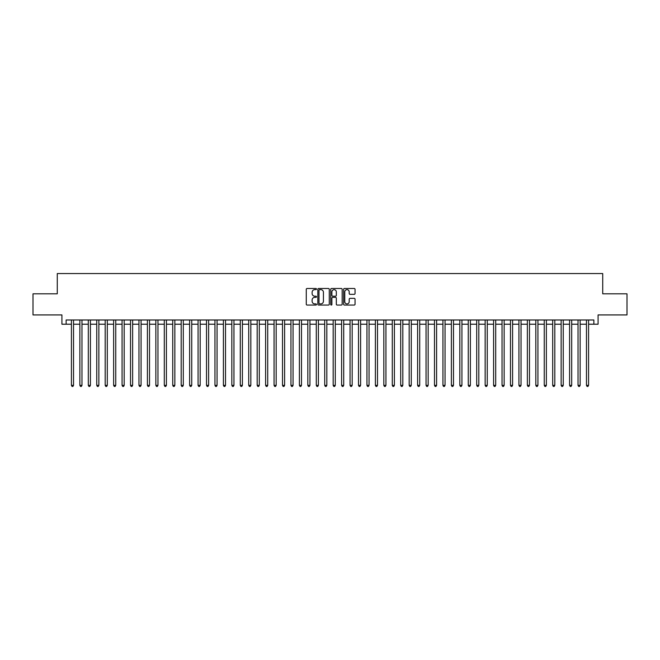 <?xml version="1.0" encoding="UTF-8"?>
<svg xmlns="http://www.w3.org/2000/svg" width="660" height="660" viewBox="0 0 660 660"><rect width="100%" height="100%" fill="white"/><g stroke="black" fill="none" stroke-linecap="round" stroke-linejoin="round"><path stroke-width="0.99" d="M316.495 289.063A0.577 0.577 0 0 0 315.909 288.486L307.106 288.486A0.825 0.825 0 0 0 306.273 289.319L306.273 304.235A0.825 0.825 0 0 0 307.106 305.06L315.909 305.06A0.577 0.577 0 0 0 316.495 304.483A0.577 0.577 0 0 0 315.909 303.905L314.771 303.905A2.648 2.648 0 0 1 312.122 301.249L312.122 300.003A2.648 2.648 0 0 1 314.771 297.355L315.909 297.355A0.577 0.577 0 0 0 316.495 296.777A0.577 0.577 0 0 0 315.909 296.191L314.771 296.191A2.648 2.648 0 0 1 312.122 293.543L312.122 292.298A2.648 2.648 0 0 1 314.771 289.649L315.909 289.649A0.577 0.577 0 0 0 316.495 289.063M354.222 294.327A0.825 0.825 0 0 0 355.047 293.502L355.047 289.319A0.825 0.825 0 0 0 354.222 288.486L344.438 288.486A0.825 0.825 0 0 0 343.612 289.319L343.612 304.235A0.825 0.825 0 0 0 344.438 305.06L354.222 305.06A0.825 0.825 0 0 0 355.047 304.235L355.047 299.178A0.825 0.825 0 0 0 354.222 298.353L350.039 298.353A0.825 0.825 0 0 0 349.206 299.178L349.206 301.686A2.219 2.219 0 0 1 346.987 303.905A2.219 2.219 0 0 1 344.776 301.686L344.776 291.86A2.219 2.219 0 0 1 346.987 289.649A2.219 2.219 0 0 1 349.206 291.86L349.206 293.502A0.825 0.825 0 0 0 350.039 294.327L354.222 294.327M66.14 324.217L66.14 319.993L593.86 319.993L593.86 324.217L598.084 324.217L598.084 314.927L627 314.927L627 293.815L602.729 293.815L602.729 273.553L57.271 273.553L57.271 293.815L33 293.815L33 314.927L61.916 314.927L61.916 324.217L71.42 324.217M329.274 289.319A0.825 0.825 0 0 0 328.449 288.486L318.664 288.486A0.825 0.825 0 0 0 317.839 289.319L317.839 304.235A0.825 0.825 0 0 0 318.664 305.06L328.449 305.06A0.825 0.825 0 0 0 329.274 304.235L329.274 289.319M331.551 288.486L341.335 288.486A0.825 0.825 0 0 1 342.161 289.319L342.161 304.235A0.825 0.825 0 0 1 341.335 305.06L337.144 305.06A0.825 0.825 0 0 1 336.32 304.235L336.32 298.18A0.825 0.825 0 0 0 335.495 297.355L332.714 297.355A0.825 0.825 0 0 0 331.889 298.18L331.889 304.483A0.577 0.577 0 0 1 331.303 305.06A0.577 0.577 0 0 1 330.726 304.483L330.726 289.319A0.825 0.825 0 0 1 331.551 288.486M73.532 324.217L79.86 324.217M81.972 324.217L88.308 324.217M90.412 324.217L96.748 324.217M98.86 324.217L105.196 324.217M107.299 324.217L113.636 324.217M115.748 324.217L122.075 324.217M124.187 324.217L130.523 324.217M132.635 324.217L138.963 324.217M141.075 324.217L147.411 324.217M149.523 324.217L155.851 324.217M157.963 324.217L164.299 324.217M166.411 324.217L172.738 324.217M174.85 324.217L181.186 324.217M183.29 324.217L189.626 324.217M191.738 324.217L198.074 324.217M200.178 324.217L206.514 324.217M208.626 324.217L214.954 324.217M217.066 324.217L223.402 324.217M225.514 324.217L231.841 324.217M233.953 324.217L240.289 324.217M242.401 324.217L248.729 324.217M250.841 324.217L257.177 324.217M259.289 324.217L265.617 324.217M267.729 324.217L274.065 324.217M276.169 324.217L282.505 324.217M284.617 324.217L290.953 324.217M293.057 324.217L299.392 324.217M301.504 324.217L307.832 324.217M309.944 324.217L316.28 324.217M318.392 324.217L324.72 324.217M326.832 324.217L333.168 324.217M335.28 324.217L341.608 324.217M343.72 324.217L350.056 324.217M352.168 324.217L358.495 324.217M360.608 324.217L366.943 324.217M369.047 324.217L375.383 324.217M377.495 324.217L383.831 324.217M385.935 324.217L392.271 324.217M394.383 324.217L400.711 324.217M402.823 324.217L409.159 324.217M411.271 324.217L417.599 324.217M419.71 324.217L426.046 324.217M428.159 324.217L434.486 324.217M436.598 324.217L442.934 324.217M445.046 324.217L451.374 324.217M453.486 324.217L459.822 324.217M461.926 324.217L468.262 324.217M470.374 324.217L476.71 324.217M478.813 324.217L485.149 324.217M487.261 324.217L493.589 324.217M495.701 324.217L502.037 324.217M504.149 324.217L510.477 324.217M512.589 324.217L518.925 324.217M521.037 324.217L527.365 324.217M529.477 324.217L535.813 324.217M537.925 324.217L544.253 324.217M546.364 324.217L552.701 324.217M554.804 324.217L561.14 324.217M563.252 324.217L569.588 324.217M571.692 324.217L578.028 324.217M580.14 324.217L586.468 324.217M588.58 324.217L593.86 324.217M319.58 289.649A0.577 0.577 0 0 0 318.995 290.227L318.995 303.32A0.577 0.577 0 0 0 319.58 303.905L320.776 303.905A2.648 2.648 0 0 0 323.433 301.249L323.433 292.298A2.648 2.648 0 0 0 320.776 289.649L319.58 289.649M336.32 291.91A2.219 2.219 0 0 0 334.1 289.69A2.219 2.219 0 0 0 331.889 291.91L331.889 295.366A0.825 0.825 0 0 0 332.714 296.191L335.495 296.191A0.825 0.825 0 0 0 336.32 295.366L336.32 291.91M73.532 319.993L73.532 385.349L71.42 385.349L71.42 319.993M73.532 385.349L72.897 386.447L72.047 386.447L71.42 385.349M81.972 319.993L81.972 385.349L79.86 385.349L79.86 319.993M81.972 385.349L81.337 386.447L80.495 386.447L79.86 385.349M90.412 319.993L90.412 385.349L88.308 385.349L88.308 319.993M90.412 385.349L89.785 386.447L88.935 386.447L88.308 385.349M98.86 319.993L98.86 385.349L96.748 385.349L96.748 319.993M98.86 385.349L98.224 386.447L97.383 386.447L96.748 385.349M107.299 319.993L107.299 385.349L105.196 385.349L105.196 319.993M107.299 385.349L106.672 386.447L105.823 386.447L105.196 385.349M115.748 319.993L115.748 385.349L113.636 385.349L113.636 319.993M115.748 385.349L115.112 386.447L114.271 386.447L113.636 385.349M124.187 319.993L124.187 385.349L122.075 385.349L122.075 319.993M124.187 385.349L123.56 386.447L122.71 386.447L122.075 385.349M132.635 319.993L132.635 385.349L130.523 385.349L130.523 319.993M132.635 385.349L132 386.447L131.158 386.447L130.523 385.349M141.075 319.993L141.075 385.349L138.963 385.349L138.963 319.993M141.075 385.349L140.44 386.447L139.598 386.447L138.963 385.349M149.523 319.993L149.523 385.349L147.411 385.349L147.411 319.993M149.523 385.349L148.888 386.447L148.046 386.447L147.411 385.349M157.963 319.993L157.963 385.349L155.851 385.349L155.851 319.993M157.963 385.349L157.327 386.447L156.486 386.447L155.851 385.349M166.411 319.993L166.411 385.349L164.299 385.349L164.299 319.993M166.411 385.349L165.775 386.447L164.926 386.447L164.299 385.349M174.85 319.993L174.85 385.349L172.738 385.349L172.738 319.993M174.85 385.349L174.215 386.447L173.374 386.447L172.738 385.349M183.29 319.993L183.29 385.349L181.186 385.349L181.186 319.993M183.29 385.349L182.663 386.447L181.813 386.447L181.186 385.349M191.738 319.993L191.738 385.349L189.626 385.349L189.626 319.993M191.738 385.349L191.103 386.447L190.261 386.447L189.626 385.349M200.178 319.993L200.178 385.349L198.074 385.349L198.074 319.993M200.178 385.349L199.551 386.447L198.701 386.447L198.074 385.349M208.626 319.993L208.626 385.349L206.514 385.349L206.514 319.993M208.626 385.349L207.991 386.447L207.149 386.447L206.514 385.349M217.066 319.993L217.066 385.349L214.954 385.349L214.954 319.993M217.066 385.349L216.439 386.447L215.589 386.447L214.954 385.349M225.514 319.993L225.514 385.349L223.402 385.349L223.402 319.993M225.514 385.349L224.878 386.447L224.037 386.447L223.402 385.349M233.953 319.993L233.953 385.349L231.841 385.349L231.841 319.993M233.953 385.349L233.318 386.447L232.477 386.447L231.841 385.349M242.401 319.993L242.401 385.349L240.289 385.349L240.289 319.993M242.401 385.349L241.766 386.447L240.925 386.447L240.289 385.349M250.841 319.993L250.841 385.349L248.729 385.349L248.729 319.993M250.841 385.349L250.206 386.447L249.364 386.447L248.729 385.349M259.289 319.993L259.289 385.349L257.177 385.349L257.177 319.993M259.289 385.349L258.654 386.447L257.804 386.447L257.177 385.349M267.729 319.993L267.729 385.349L265.617 385.349L265.617 319.993M267.729 385.349L267.094 386.447L266.252 386.447L265.617 385.349M276.169 319.993L276.169 385.349L274.065 385.349L274.065 319.993M276.169 385.349L275.542 386.447L274.692 386.447L274.065 385.349M284.617 319.993L284.617 385.349L282.505 385.349L282.505 319.993M284.617 385.349L283.981 386.447L283.14 386.447L282.505 385.349M293.057 319.993L293.057 385.349L290.953 385.349L290.953 319.993M293.057 385.349L292.429 386.447L291.58 386.447L290.953 385.349M301.504 319.993L301.504 385.349L299.392 385.349L299.392 319.993M301.504 385.349L300.869 386.447L300.028 386.447L299.392 385.349M309.944 319.993L309.944 385.349L307.832 385.349L307.832 319.993M309.944 385.349L309.317 386.447L308.467 386.447L307.832 385.349M318.392 319.993L318.392 385.349L316.28 385.349L316.28 319.993M318.392 385.349L317.757 386.447L316.915 386.447L316.28 385.349M326.832 319.993L326.832 385.349L324.72 385.349L324.72 319.993M326.832 385.349L326.197 386.447L325.355 386.447L324.72 385.349M335.28 319.993L335.28 385.349L333.168 385.349L333.168 319.993M335.28 385.349L334.645 386.447L333.803 386.447L333.168 385.349M343.72 319.993L343.72 385.349L341.608 385.349L341.608 319.993M343.72 385.349L343.084 386.447L342.243 386.447L341.608 385.349M352.168 319.993L352.168 385.349L350.056 385.349L350.056 319.993M352.168 385.349L351.533 386.447L350.683 386.447L350.056 385.349M360.608 319.993L360.608 385.349L358.495 385.349L358.495 319.993M360.608 385.349L359.972 386.447L359.131 386.447L358.495 385.349M369.047 319.993L369.047 385.349L366.943 385.349L366.943 319.993M369.047 385.349L368.42 386.447L367.57 386.447L366.943 385.349M377.495 319.993L377.495 385.349L375.383 385.349L375.383 319.993M377.495 385.349L376.86 386.447L376.018 386.447L375.383 385.349M385.935 319.993L385.935 385.349L383.831 385.349L383.831 319.993M385.935 385.349L385.308 386.447L384.458 386.447L383.831 385.349M394.383 319.993L394.383 385.349L392.271 385.349L392.271 319.993M394.383 385.349L393.748 386.447L392.906 386.447L392.271 385.349M402.823 319.993L402.823 385.349L400.711 385.349L400.711 319.993M402.823 385.349L402.196 386.447L401.346 386.447L400.711 385.349M411.271 319.993L411.271 385.349L409.159 385.349L409.159 319.993M411.271 385.349L410.635 386.447L409.794 386.447L409.159 385.349M419.71 319.993L419.71 385.349L417.599 385.349L417.599 319.993M419.71 385.349L419.075 386.447L418.234 386.447L417.599 385.349M428.159 319.993L428.159 385.349L426.046 385.349L426.046 319.993M428.159 385.349L427.523 386.447L426.682 386.447L426.046 385.349M436.598 319.993L436.598 385.349L434.486 385.349L434.486 319.993M436.598 385.349L435.963 386.447L435.121 386.447L434.486 385.349M445.046 319.993L445.046 385.349L442.934 385.349L442.934 319.993M445.046 385.349L444.411 386.447L443.561 386.447L442.934 385.349M453.486 319.993L453.486 385.349L451.374 385.349L451.374 319.993M453.486 385.349L452.851 386.447L452.009 386.447L451.374 385.349M461.926 319.993L461.926 385.349L459.822 385.349L459.822 319.993M461.926 385.349L461.299 386.447L460.449 386.447L459.822 385.349M470.374 319.993L470.374 385.349L468.262 385.349L468.262 319.993M470.374 385.349L469.738 386.447L468.897 386.447L468.262 385.349M478.813 319.993L478.813 385.349L476.71 385.349L476.71 319.993M478.813 385.349L478.186 386.447L477.337 386.447L476.71 385.349M487.261 319.993L487.261 385.349L485.149 385.349L485.149 319.993M487.261 385.349L486.626 386.447L485.785 386.447L485.149 385.349M495.701 319.993L495.701 385.349L493.589 385.349L493.589 319.993M495.701 385.349L495.074 386.447L494.224 386.447L493.589 385.349M504.149 319.993L504.149 385.349L502.037 385.349L502.037 319.993M504.149 385.349L503.514 386.447L502.672 386.447L502.037 385.349M512.589 319.993L512.589 385.349L510.477 385.349L510.477 319.993M512.589 385.349L511.954 386.447L511.112 386.447L510.477 385.349M521.037 319.993L521.037 385.349L518.925 385.349L518.925 319.993M521.037 385.349L520.402 386.447L519.56 386.447L518.925 385.349M529.477 319.993L529.477 385.349L527.365 385.349L527.365 319.993M529.477 385.349L528.841 386.447L528 386.447L527.365 385.349M537.925 319.993L537.925 385.349L535.813 385.349L535.813 319.993M537.925 385.349L537.289 386.447L536.44 386.447L535.813 385.349M546.364 319.993L546.364 385.349L544.253 385.349L544.253 319.993M546.364 385.349L545.729 386.447L544.888 386.447L544.253 385.349M554.804 319.993L554.804 385.349L552.701 385.349L552.701 319.993M554.804 385.349L554.177 386.447L553.327 386.447L552.701 385.349M563.252 319.993L563.252 385.349L561.14 385.349L561.14 319.993M563.252 385.349L562.617 386.447L561.775 386.447L561.14 385.349M571.692 319.993L571.692 385.349L569.588 385.349L569.588 319.993M571.692 385.349L571.065 386.447L570.215 386.447L569.588 385.349M580.14 319.993L580.14 385.349L578.028 385.349L578.028 319.993M580.14 385.349L579.505 386.447L578.663 386.447L578.028 385.349M588.58 319.993L588.58 385.349L586.468 385.349L586.468 319.993M588.58 385.349L587.953 386.447L587.103 386.447L586.468 385.349"/></g></svg>
